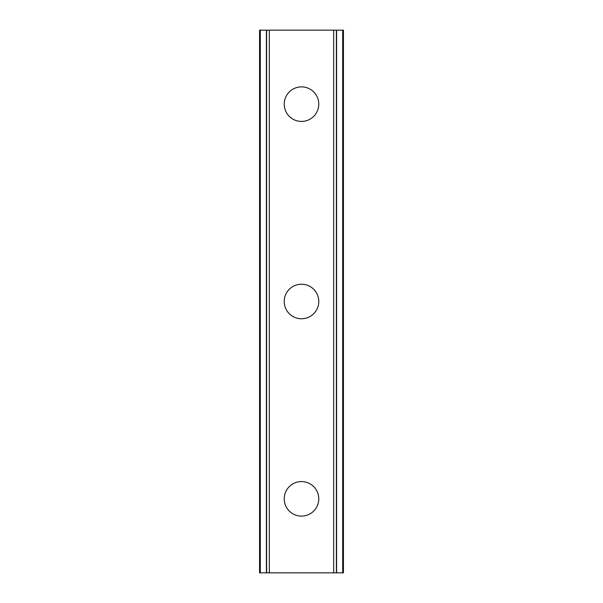 <?xml version="1.0" encoding="UTF-8"?>
<svg xmlns="http://www.w3.org/2000/svg" width="603" height="603" viewBox="0 0 603 603"><rect width="100%" height="100%" fill="white"/><g stroke="black" fill="none" stroke-linecap="round" stroke-linejoin="round"><path stroke-width="0.9" d="M284.232 498.847A17.268 17.268 0 0 1 301.5 481.578A17.268 17.268 0 0 1 318.768 498.847A17.268 17.268 0 0 1 301.5 516.115A17.268 17.268 0 0 1 284.232 498.847M284.232 301.5A17.268 17.268 0 0 1 301.5 284.232A17.268 17.268 0 0 1 318.768 301.5A17.268 17.268 0 0 1 301.5 318.768A17.268 17.268 0 0 1 284.232 301.5M284.232 104.153A17.268 17.268 0 0 1 301.5 86.885A17.268 17.268 0 0 1 318.768 104.153A17.268 17.268 0 0 1 301.5 121.422A17.268 17.268 0 0 1 284.232 104.153M342.692 30.15L259.561 30.15L259.561 572.85L343.439 572.85L343.439 30.15L342.692 30.15L342.692 572.85M266.405 30.15L266.405 572.85L266.405 30.15M343.439 30.15L343.439 572.85L343.439 30.15M336.595 572.85L336.595 30.15L336.595 572.85M259.561 572.85L259.561 30.15M269.33 30.15L269.33 572.85M333.67 30.15L333.67 572.85M260.308 30.15L260.308 572.85M266.624 30.15L266.624 572.85M336.376 30.15L336.376 572.85"/></g></svg>
